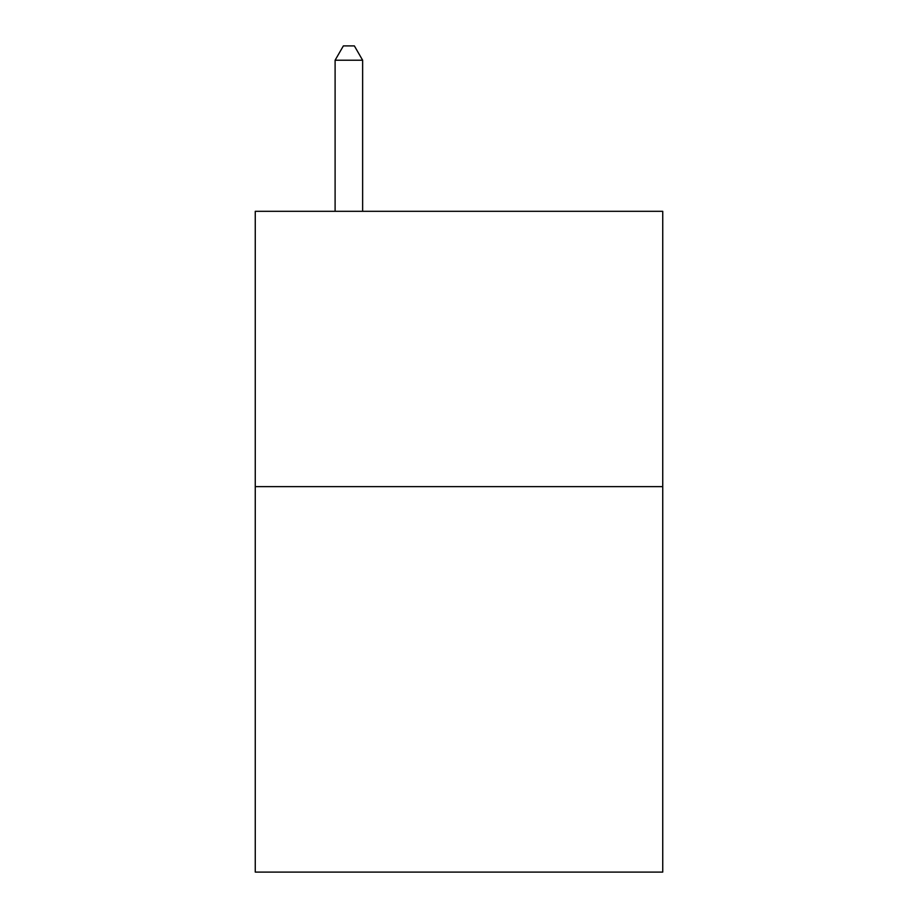 <?xml version="1.0" encoding="UTF-8"?>
<svg xmlns="http://www.w3.org/2000/svg" width="918" height="918" viewBox="0 0 918 918"><rect width="100%" height="100%" fill="white"/><g stroke="black" fill="none" stroke-linecap="round" stroke-linejoin="round"><path stroke-width="1.38" d="M662.739 486.643L662.739 872.1L255.261 872.1L255.261 211.312L662.739 211.312L662.739 486.643L255.261 486.643M362.633 211.312L362.633 60.221L335.104 60.221L335.104 211.312M335.104 60.221L343.366 45.9L354.371 45.9L362.633 60.221"/></g></svg>
